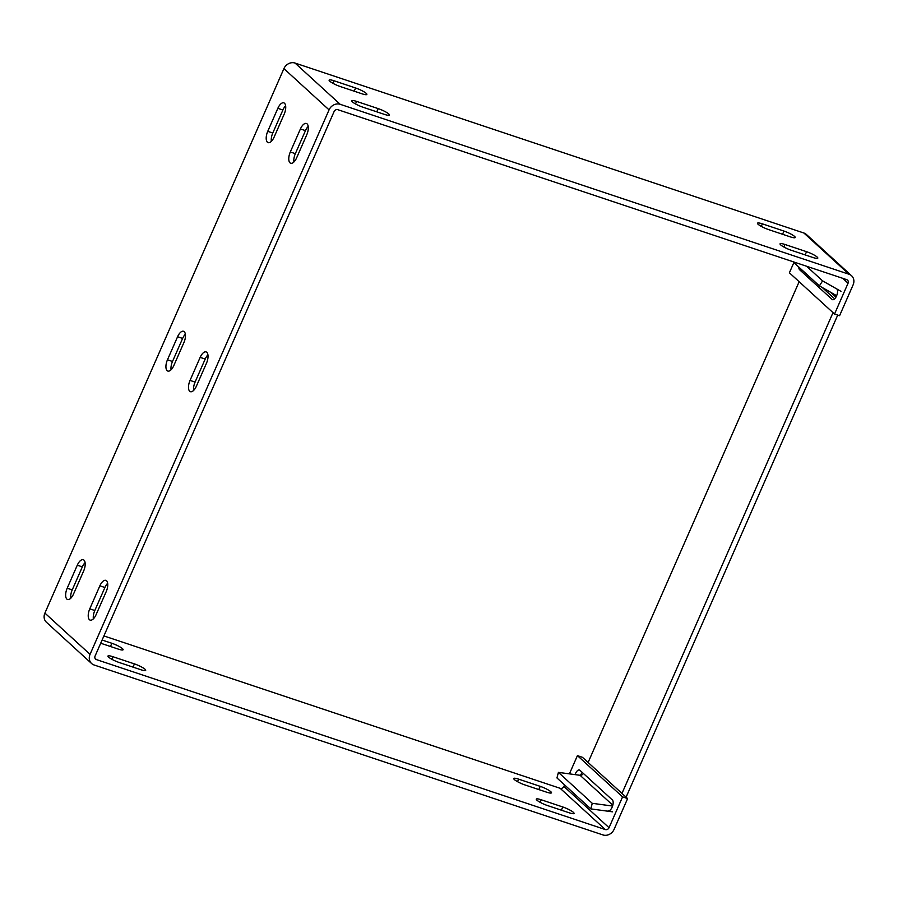 <?xml version="1.0" encoding="UTF-8"?>
<svg xmlns="http://www.w3.org/2000/svg" width="898" height="898" viewBox="0 0 898 898"><rect width="100%" height="100%" fill="white"/><g stroke="black" fill="none" stroke-linecap="round" stroke-linejoin="round"><path stroke-width="1.35" d="M837.722 315.097L626.097 797.177M836.644 295.7L819.403 285.878L822.602 280.883L840.966 291.334M621.977 793.405L833.007 312.65M612.481 811.826L590.817 808.896L592.265 803.317L612.559 806.045M583.318 773.403A3.02 2.638 -47.6 0 1 580.074 775.3L558.41 772.381L556.962 777.96L590.817 808.896M799.153 281.714L588.111 762.469M822.602 280.883L806.595 266.257M819.403 285.878L792.923 261.688M592.265 803.317L558.41 772.381M119.198 662.5A8.834 1.56 -156.3 0 1 108.557 657.1A8.834 1.56 -156.3 0 1 107.94 656.045A8.834 1.56 -156.3 0 1 112.845 656.696L134.431 663.903A8.834 1.56 -156.3 0 1 145.689 670.357A8.834 1.56 -156.3 0 1 140.784 669.706L119.198 662.5M547.556 805.573A8.834 1.56 -156.3 0 1 536.925 800.185A8.834 1.56 -156.3 0 1 536.297 799.119A8.834 1.56 -156.3 0 1 541.213 799.77L562.799 806.988A8.834 1.56 -156.3 0 1 574.058 813.431A8.834 1.56 -156.3 0 1 569.141 812.78L547.556 805.573M524.982 784.953A8.834 1.56 -156.3 0 1 514.352 779.554A8.834 1.56 -156.3 0 1 513.723 778.499A8.834 1.56 -156.3 0 1 518.64 779.15L540.226 786.356A8.834 1.56 -156.3 0 1 551.484 792.811A8.834 1.56 -156.3 0 1 546.568 792.159L524.982 784.953M267.424 142.21A8.834 4.007 -71.5 0 0 268.12 142.625A8.834 4.007 -71.5 0 0 274.092 137.147L284.195 114.125A8.834 4.007 -71.5 0 0 283.813 102.855A8.834 4.007 -71.5 0 0 277.841 108.321L267.739 131.344A8.834 4.007 -71.5 0 0 267.424 142.21M66.867 599.078A8.834 4.007 -71.5 0 0 67.563 599.494A8.834 4.007 -71.5 0 0 73.535 594.016L83.649 570.993A8.834 4.007 -71.5 0 0 83.267 559.712A8.834 4.007 -71.5 0 0 77.295 565.19L67.193 588.212A8.834 4.007 -71.5 0 0 66.867 599.078M167.14 370.638A8.823 4.007 -71.5 0 0 167.836 371.054A8.823 4.007 -71.5 0 0 173.808 365.587L183.922 342.553A8.823 4.007 -71.5 0 0 183.54 331.283A8.823 4.007 -71.5 0 0 177.579 336.75L167.466 359.795A8.823 4.007 -71.5 0 0 167.14 370.638M289.998 162.83A8.834 4.007 -71.5 0 0 290.694 163.245A8.834 4.007 -71.5 0 0 296.666 157.779L306.768 134.756A8.834 4.007 -71.5 0 0 306.386 123.475A8.834 4.007 -71.5 0 0 300.415 128.953L290.312 151.975A8.834 4.007 -71.5 0 0 289.998 162.83M89.441 619.699A8.834 4.007 -71.5 0 0 90.137 620.114A8.834 4.007 -71.5 0 0 96.108 614.636L106.222 591.614A8.834 4.007 -71.5 0 0 105.841 580.344A8.834 4.007 -71.5 0 0 99.869 585.822L89.766 608.844A8.834 4.007 -71.5 0 0 89.441 619.699M189.714 391.27A8.823 4.007 -71.5 0 0 190.41 391.685A8.823 4.007 -71.5 0 0 196.381 386.207L206.495 363.174A8.823 4.007 -71.5 0 0 206.113 351.915A8.823 4.007 -71.5 0 0 200.153 357.382L190.039 380.415A8.823 4.007 -71.5 0 0 189.714 391.27M768.744 229.652A8.834 1.56 -156.3 0 1 758.103 224.264A8.834 1.56 -156.3 0 1 757.485 223.209A8.834 1.56 -156.3 0 1 762.391 223.86L783.976 231.067A8.834 1.56 -156.3 0 1 795.235 237.51A8.834 1.56 -156.3 0 1 790.33 236.87L768.744 229.652M340.376 86.578A8.834 1.56 -156.3 0 1 329.746 81.19A8.834 1.56 -156.3 0 1 329.117 80.135A8.834 1.56 -156.3 0 1 334.034 80.775L355.619 87.993A8.834 1.56 -156.3 0 1 366.878 94.436A8.834 1.56 -156.3 0 1 361.961 93.785L340.376 86.578M791.318 250.284A8.834 1.56 -156.3 0 1 780.676 244.885A8.834 1.56 -156.3 0 1 780.059 243.829A8.834 1.56 -156.3 0 1 784.964 244.481L806.55 251.687A8.834 1.56 -156.3 0 1 817.809 258.141A8.834 1.56 -156.3 0 1 812.903 257.49L791.318 250.284M362.949 107.21A8.834 1.56 -156.3 0 1 352.319 101.811A8.834 1.56 -156.3 0 1 351.69 100.756A8.834 1.56 -156.3 0 1 356.607 101.407L378.193 108.613A8.834 1.56 -156.3 0 1 389.451 115.067A8.834 1.56 -156.3 0 1 384.535 114.416L362.949 107.21M91.585 663.51A8.98 7.846 -47.6 0 1 90.047 654.35L329.061 109.87A8.98 7.846 -47.6 0 1 340.196 104.314L849.059 274.272A8.98 7.846 -47.6 0 1 851.573 275.742L806.415 234.49A8.98 7.846 132.4 0 0 803.912 233.02L295.049 63.062A8.98 7.846 132.4 0 0 283.914 68.618L44.9 613.098A8.98 7.846 132.4 0 0 46.427 622.258L91.585 663.51A8.98 7.846 -47.6 0 0 94.088 664.98L602.951 834.938A8.98 7.846 -47.6 0 0 614.086 829.382L627.612 798.569L622.572 796.885L609.046 827.698A3.02 2.638 132.4 0 1 605.308 829.561L560.161 788.309L103.921 635.93M564.573 784.919L563.899 786.446A3.02 2.638 -47.6 0 1 560.161 788.309M627.612 798.569L582.465 757.317L577.425 755.633L569.422 773.863M793.877 262.553L789.387 272.79L834.534 314.031L848.06 283.218A3.02 2.638 132.4 0 0 846.702 279.648L337.839 109.691A3.02 2.638 132.4 0 0 334.101 111.554L95.087 656.034A3.02 2.638 132.4 0 0 96.445 659.603L605.308 829.561M851.573 275.742A8.98 7.846 -47.6 0 1 853.1 284.902L839.574 315.714L834.534 314.031M102.114 640.027L111.857 643.282A8.834 1.56 -156.3 0 1 123.116 649.725A8.834 1.56 -156.3 0 1 118.21 649.086L100.711 643.237M577.425 755.633L622.572 796.885M608.148 810.815A5.882 2.672 -71.5 0 0 612.357 806.629A5.882 2.672 -71.5 0 0 612.346 799.927L579.895 770.271A5.882 2.672 -71.5 0 0 579.435 770.001A5.882 2.672 -71.5 0 0 575.068 774.626M582.342 772.505A5.882 2.672 -71.5 0 0 580.501 775.322M822.254 287.506L834.657 298.843M798.793 267.054A5.882 2.672 -71.5 0 0 799.613 269.737L832.064 299.393A5.882 2.672 -71.5 0 0 832.525 299.674A5.882 2.672 -71.5 0 0 836.599 295.812A5.882 2.672 -71.5 0 0 836.958 289.055M285.631 105.796A8.834 4.007 -71.5 0 0 282.892 110.005L272.779 133.027A8.834 4.007 -71.5 0 0 271.342 141.356M85.085 562.664A8.834 4.007 -71.5 0 0 82.335 566.874L72.233 589.896A8.834 4.007 -71.5 0 0 70.785 598.225M185.358 334.236A8.823 4.007 -71.5 0 0 182.62 338.434L172.506 361.479A8.823 4.007 -71.5 0 0 171.069 369.796M308.205 126.427A8.834 4.007 -71.5 0 0 305.466 130.637L295.352 153.659A8.834 4.007 -71.5 0 0 293.915 161.988M107.659 583.285A8.834 4.007 -71.5 0 0 104.909 587.505L94.806 610.528A8.834 4.007 -71.5 0 0 93.37 618.857M207.932 354.856A8.823 4.007 -71.5 0 0 205.193 359.065L195.079 382.099A8.823 4.007 -71.5 0 0 193.642 390.417M835.926 297.182L830.425 292.153M612.806 805.203L580.074 775.3M90.047 654.35L44.9 613.098M133.027 667.113L134.431 663.903M111.734 659.222L112.845 656.696M561.385 810.187L562.799 806.988M540.102 802.296L541.213 799.77M111.857 643.282L110.454 646.493M517.529 781.675L518.64 779.15M540.226 786.356L538.811 789.567M95.042 658.313L96.445 659.603M563.899 786.446L609.046 827.698M283.914 68.618L329.061 109.87M340.196 104.314L295.049 63.062M849.059 274.272L803.912 233.02M842.683 278.313L848.06 283.218M267.739 131.344L272.779 133.027M277.841 108.321L282.892 110.005M67.193 588.212L72.233 589.896M77.295 565.19L82.335 566.874M167.466 359.795L172.506 361.479M177.579 336.75L182.62 338.434M290.312 151.975L295.352 153.659M300.415 128.953L305.466 130.637M89.766 608.844L94.806 610.528M99.869 585.822L104.909 587.505M190.039 380.415L195.079 382.099M200.153 357.382L205.193 359.065M782.562 234.277L783.976 231.067M761.28 226.386L762.391 223.86M354.205 91.203L355.619 87.993M332.922 83.312L334.034 80.775M784.964 244.481L783.853 247.006M805.136 254.897L806.55 251.687M356.607 101.407L355.496 103.932M376.778 111.823L378.193 108.613M832.064 299.393L833.063 299.73M799.613 269.737L802.958 270.859"/></g></svg>
